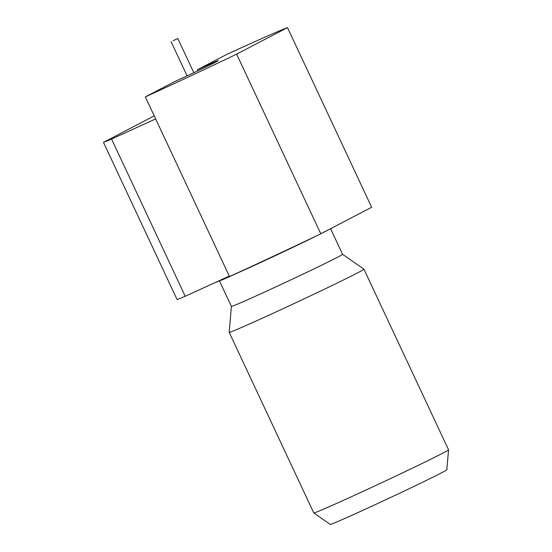 <?xml version="1.0" encoding="UTF-8"?>
<svg xmlns="http://www.w3.org/2000/svg" width="552" height="552" viewBox="0 0 552 552"><rect width="100%" height="100%" fill="white"/><g stroke="black" fill="none" stroke-linecap="round" stroke-linejoin="round"><path stroke-width="0.83" d="M226.879 54.358A111 2.167 154.9 0 1 231.026 52.454A111 2.167 154.9 0 1 287.495 27.6L236.635 54.137A111 2.167 154.9 0 1 145.342 96.904L174.86 81.503A31.009 0.607 154.9 0 0 178.82 79.702A31.009 0.607 154.9 0 0 218.295 60.596A31.009 0.607 154.9 0 0 201.618 67.799A31.009 0.607 154.9 0 0 197.361 69.759L226.879 54.358M173.073 40.779L177.806 38.488L173.073 40.779M330.641 228.811L342.592 254.32A61.389 1.201 154.9 0 1 310.645 270.487A61.389 1.201 154.9 0 1 251.119 298.17A61.389 1.201 154.9 0 1 231.405 306.401L229.177 332.332A74.41 1.456 154.9 0 1 229.177 332.332L313.771 512.918A74.41 1.456 154.9 0 0 313.777 512.932A74.41 1.456 154.9 0 0 337.665 502.941A74.41 1.456 154.9 0 0 409.467 469.559A74.41 1.456 154.9 0 0 448.541 449.804A74.41 1.456 154.9 0 0 448.541 449.79L363.954 269.217A74.41 1.456 154.9 0 1 363.954 269.217A74.41 1.456 154.9 0 1 325.225 288.813A74.41 1.456 154.9 0 1 253.078 322.368A74.41 1.456 154.9 0 1 229.183 332.345M317.876 235.249A61.389 1.201 154.9 0 1 317.359 235.511L324.541 231.847M310.976 238.65A61.389 1.201 154.9 0 1 309.748 239.251L317.331 235.462M301.827 243.087A61.389 1.201 154.9 0 1 300.426 243.763L309.748 239.251M293.188 247.22A61.389 1.201 154.9 0 1 291.677 247.945L300.426 243.763M283.197 251.96A61.389 1.201 154.9 0 1 281.617 252.706L291.677 247.945M272.916 256.79A61.389 1.201 154.9 0 1 271.322 257.529L281.617 252.706M261.889 261.91A61.389 1.201 154.9 0 1 260.351 262.628L271.322 257.529M252.147 266.395A61.389 1.201 154.9 0 1 250.705 267.058L260.351 262.628M244.012 270.1A61.389 1.201 154.9 0 1 242.735 270.673L250.705 267.058M448.541 449.804L446.83 469.78A64.391 1.256 154.9 0 1 413.013 486.864A64.391 1.256 154.9 0 1 350.886 515.754A64.391 1.256 154.9 0 1 330.22 524.4L313.777 512.932M197.361 69.759L197.857 70.815M154.229 115.865L103.459 142.361L177.095 299.563A111 2.167 154.9 0 0 185.217 296.265L111.58 139.063A111 2.167 154.9 0 1 103.459 142.361M111.58 139.063L155.643 118.894M185.217 296.265L229.287 276.097M236.635 54.137L320.795 233.8A111 2.167 154.9 0 1 229.501 276.566L145.342 96.904M320.795 233.8L371.655 207.262L287.495 27.6M235.538 273.875L235.566 273.889A61.389 1.201 154.9 0 1 234.49 274.365L235.511 273.82M235.566 273.889L242.735 270.673M277.035 254.983L276.869 254.638M324.569 231.916L330.061 228.963M330.11 229.066L333.732 227.051M333.753 227.093L335.43 226.168M214.728 282.755L217.205 281.768M217.15 281.651L221.704 279.94M221.559 279.629L221.78 280.105L228.017 277.221M234.49 274.365L228.086 277.373L227.81 276.773M193.842 72.719L177.806 38.488M342.592 254.313L363.94 269.203M187.1 75.872L171.065 41.642M219.489 280.954L231.405 306.401"/></g></svg>
